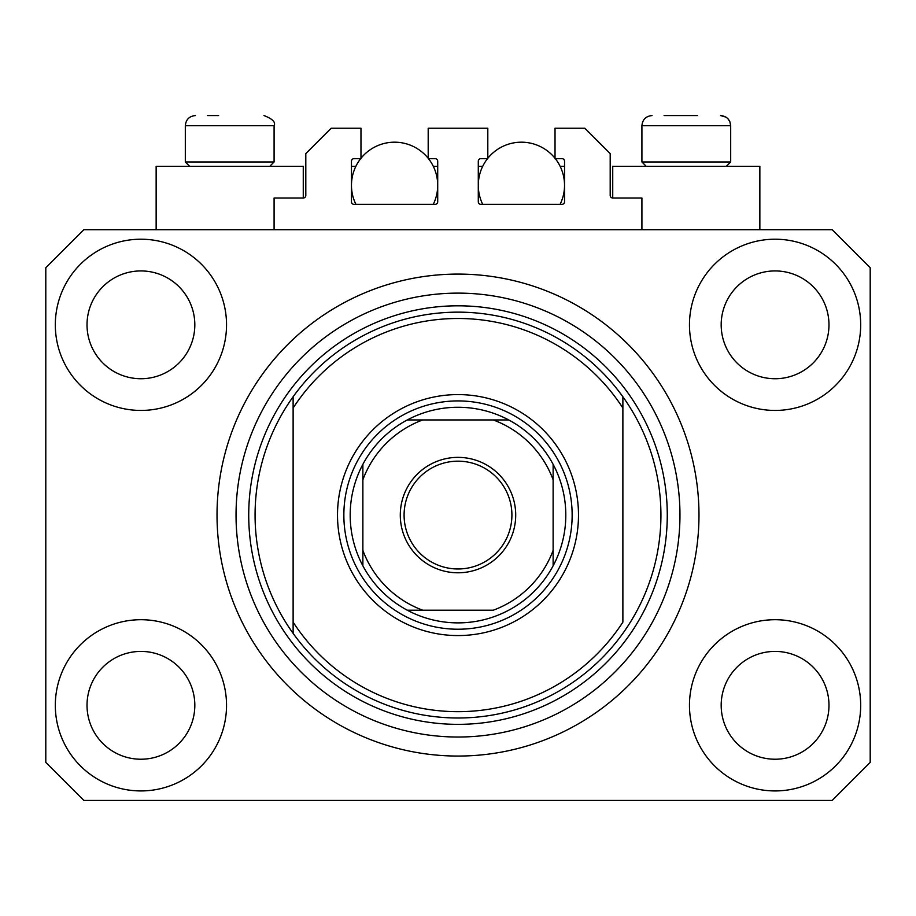 <?xml version="1.0" encoding="UTF-8"?>
<svg xmlns="http://www.w3.org/2000/svg" width="916" height="916" viewBox="0 0 916 916"><rect width="100%" height="100%" fill="white"/><g stroke="black" fill="none" stroke-linecap="round" stroke-linejoin="round"><path stroke-width="1.37" d="M641.91 229.71L641.91 197.993L612.735 197.993A2.542 2.542 0 0 1 610.193 195.463L610.193 153.602L584.832 128.24L555.027 128.24L555.027 158.674L562 158.674A2.542 2.542 0 0 1 564.542 161.216L564.542 201.806A2.542 2.542 0 0 1 562 204.337L480.831 204.337A2.542 2.542 0 0 1 478.289 201.806L478.289 161.216A2.542 2.542 0 0 1 480.831 158.674L487.804 158.674L487.804 128.24L428.196 128.24L428.196 158.674L435.169 158.674A2.542 2.542 0 0 1 437.711 161.216L437.711 201.806A2.542 2.542 0 0 1 435.169 204.337L354 204.337A2.542 2.542 0 0 1 351.458 201.806L351.458 161.216A2.542 2.542 0 0 1 354 158.674L360.973 158.674L360.973 128.24L331.168 128.24L305.807 153.602L305.807 195.463A2.542 2.542 0 0 1 303.265 197.993L274.09 197.993L274.09 229.71M55.315 705.32A85.612 85.612 0 0 0 140.927 790.932A85.612 85.612 0 0 0 226.538 705.32A85.612 85.612 0 0 0 140.927 619.708A85.612 85.612 0 0 0 55.315 705.32M689.462 705.32A85.612 85.612 0 0 0 775.073 790.932A85.612 85.612 0 0 0 860.685 705.32A85.612 85.612 0 0 0 775.073 619.708A85.612 85.612 0 0 0 689.462 705.32M689.462 324.825A85.612 85.612 0 0 0 775.073 410.437A85.612 85.612 0 0 0 860.685 324.825A85.612 85.612 0 0 0 775.073 239.213A85.612 85.612 0 0 0 689.462 324.825M55.315 324.825A85.612 85.612 0 0 0 140.927 410.437A85.612 85.612 0 0 0 226.538 324.825A85.612 85.612 0 0 0 140.927 239.213A85.612 85.612 0 0 0 55.315 324.825M759.856 229.71L759.856 166.288L612.735 166.288L612.735 197.993M156.144 229.71L156.144 166.288L303.265 166.288L303.265 197.993M217.023 515.078A240.977 240.977 0 0 0 458 756.055A240.977 240.977 0 0 0 698.977 515.078A240.977 240.977 0 0 0 458 274.09A240.977 240.977 0 0 0 217.023 515.078M87.02 324.825A53.907 53.907 0 0 0 140.927 378.732A53.907 53.907 0 0 0 194.822 324.825A53.907 53.907 0 0 0 140.927 270.93A53.907 53.907 0 0 0 87.02 324.825M721.178 324.825A53.907 53.907 0 0 0 775.073 378.732A53.907 53.907 0 0 0 828.98 324.825A53.907 53.907 0 0 0 775.073 270.93A53.907 53.907 0 0 0 721.178 324.825M721.178 705.32A53.907 53.907 0 0 0 775.073 759.227A53.907 53.907 0 0 0 828.98 705.32A53.907 53.907 0 0 0 775.073 651.413A53.907 53.907 0 0 0 721.178 705.32M87.02 705.32A53.907 53.907 0 0 0 140.927 759.227A53.907 53.907 0 0 0 194.822 705.32A53.907 53.907 0 0 0 140.927 651.413A53.907 53.907 0 0 0 87.02 705.32M83.848 800.447L832.152 800.447L870.2 762.398L870.2 267.758L832.152 229.71L83.848 229.71L45.8 267.758L45.8 762.398L83.848 800.447M207.508 115.553L218.603 115.553M664.1 115.553L697.397 115.553M724.739 161.972L730.682 161.972L730.682 125.698L641.91 125.698C642.505 119.538 645.883 116.16 652.055 115.553C645.883 116.16 642.505 119.538 641.91 125.698L641.91 161.972L724.739 161.972M268.148 161.972L274.09 161.972L274.09 125.698L185.318 125.698C185.914 119.538 189.291 116.16 195.463 115.553C189.291 116.16 185.914 119.538 185.318 125.698L185.318 161.972L268.148 161.972M578.488 515.078A120.488 120.488 0 0 1 458 635.567A120.488 120.488 0 0 1 337.512 515.078A120.488 120.488 0 0 1 458 394.59A120.488 120.488 0 0 1 578.488 515.078M255.072 515.078A202.928 202.928 0 0 0 622.88 633.368A202.928 202.928 0 0 0 622.88 396.777L622.88 408.021A196.585 196.585 0 0 0 293.12 408.021L293.12 622.136A196.585 196.585 0 0 0 622.88 622.136L622.88 396.777A202.928 202.928 0 0 0 293.12 396.777L293.12 408.021L293.12 396.777A202.928 202.928 0 0 0 255.072 515.078M679.958 515.078A221.958 221.958 0 0 0 458 293.12A221.958 221.958 0 0 0 236.042 515.078A221.958 221.958 0 0 0 458 737.025A221.958 221.958 0 0 0 679.958 515.078M293.12 622.136L293.12 633.368L293.12 622.136M515.708 515.078A57.708 57.708 0 0 1 458 572.786A57.708 57.708 0 0 1 400.292 515.078A57.708 57.708 0 0 1 458 457.37A57.708 57.708 0 0 1 515.708 515.078M404.093 515.078A53.907 53.907 0 0 0 458 568.973A53.907 53.907 0 0 0 511.907 515.078A53.907 53.907 0 0 0 458 461.172A53.907 53.907 0 0 0 404.093 515.078M565.802 515.078A107.802 107.802 0 0 0 553.127 464.343L553.127 479.766L553.127 464.343A107.802 107.802 0 0 0 407.265 419.952L422.688 419.952L407.265 419.952A107.802 107.802 0 0 0 362.873 565.802L362.873 550.379L362.873 565.802A107.802 107.802 0 0 0 407.265 610.193L493.312 610.193A101.47 101.47 0 0 0 553.127 550.379L553.127 479.766A101.47 101.47 0 0 0 493.312 419.952L422.688 419.952A101.47 101.47 0 0 0 362.873 479.766L362.873 550.379A101.47 101.47 0 0 0 422.688 610.193L407.265 610.193A107.802 107.802 0 0 0 553.127 565.802L553.127 550.379L553.127 565.802A107.802 107.802 0 0 0 565.802 515.078M343.855 515.078A114.145 114.145 0 0 1 458 400.922A114.145 114.145 0 0 1 572.145 515.078A114.145 114.145 0 0 1 458 629.223A114.145 114.145 0 0 1 343.855 515.078M362.873 464.343L362.873 479.766L362.873 464.343A107.802 107.802 0 0 1 407.265 419.952M508.735 419.952L493.312 419.952L508.735 419.952A107.802 107.802 0 0 1 553.127 464.343M355.889 204.337A43.121 43.121 0 0 1 360.675 158.674M360.973 158.296A43.121 43.121 0 0 1 428.196 158.296M428.493 158.674A43.121 43.121 0 0 1 433.279 204.337M433.279 166.288L437.711 166.288M351.458 166.288L355.889 166.288M482.721 204.337A43.121 43.121 0 0 1 487.507 158.674M487.804 158.296A43.121 43.121 0 0 1 555.027 158.296M555.325 158.674A43.121 43.121 0 0 1 560.111 204.337M560.111 166.288L564.542 166.288M478.289 166.288L482.721 166.288M667.272 515.078A209.272 209.272 0 0 1 458 724.35A209.272 209.272 0 0 1 248.728 515.078A209.272 209.272 0 0 1 458 305.807A209.272 209.272 0 0 1 667.272 515.078M553.127 565.802A107.802 107.802 0 0 1 508.735 610.193M407.265 610.193A107.802 107.802 0 0 1 362.873 565.802M274.09 125.698C275.899 122.252 272.51 118.874 263.945 115.553C272.51 118.874 275.899 122.252 274.09 125.698M725.907 117.099L720.537 115.553C726.709 116.16 730.086 119.538 730.682 125.698L729.857 121.679L727.911 118.737M726.377 166.288L730.682 161.972M646.215 166.288L641.91 161.972M269.785 166.288L274.09 161.972M189.623 166.288L185.318 161.972"/></g></svg>
